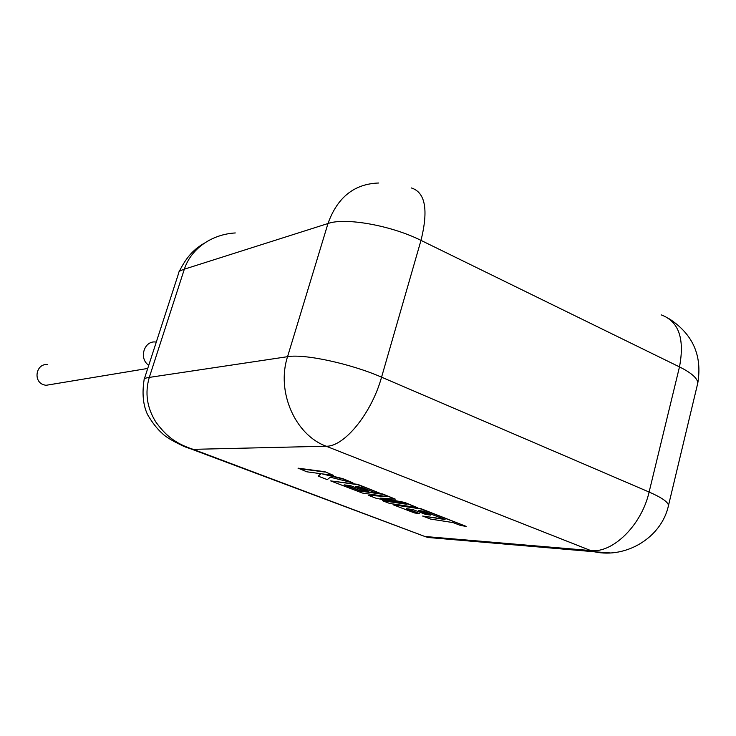 <?xml version="1.0" encoding="UTF-8"?>
<svg xmlns="http://www.w3.org/2000/svg" width="736" height="736" viewBox="0 0 736 736"><rect width="100%" height="100%" fill="white"/><g stroke="black" fill="none" stroke-linecap="round" stroke-linejoin="round"><path stroke-width="1.1" d="M422.639 516.046L430.56 519.073L453.045 522.588L460.662 525.513L466.164 526.378L420.771 508.926L393.125 504.767L414.497 512.937L419.686 513.728L406.392 508.64L413.209 509.671L425.362 514.326L430.505 515.117L418.333 510.444L423.55 511.244L445.078 519.524L422.639 516.046L443.799 519.036M466.164 526.378L420.845 508.64L393.125 504.767M419.686 513.728L407.735 508.843M430.505 515.117L419.686 510.655M417.294 507.592L404.579 502.697L380.503 498.134L395.333 499.146L382.766 494.316L360.594 491.133L344.19 484.858L350.86 485.788L363.612 490.673L368.644 491.39L355.865 486.487L360.971 487.214L374.56 492.43L379.813 493.175L357.668 484.665L330.639 480.902L362.471 493.065L386.759 496.579L368.469 495.356L376.197 498.3L406.98 504.316L382.398 500.673L389.684 503.461L417.294 507.592L404.653 502.412L382.978 498.3M395.333 499.146L382.849 494.022L360.677 490.848L345.506 485.042M368.644 491.39L357.19 486.68M379.813 493.175L357.751 484.371L330.639 480.902M382.987 496.036L368.469 495.356M400.669 503.084L382.398 500.673M318.136 476.128L327.29 479.624L330.262 477.213L352.903 482.834L342.875 478.98L322.046 473.855L333.592 475.41L324.889 471.73L298.209 468.188L306.811 471.804L321.19 473.736L318.136 476.128L320.951 473.699M324.797 472.024L298.117 468.482M352.903 482.834L342.967 478.685L324.861 474.232M333.592 475.41L324.889 471.73M51.253 384.44L45.908 385.324L43.571 384.753C32.734 381.239 36.276 363.124 47.472 364.651M235.29 232.953C212.327 234.25 191.305 248.069 184.34 269.183L149.288 377.402C144.762 392.831 146.933 407.689 155.82 421.995C165.223 434.847 174.57 443.32 193.191 449.346L183.126 446.117M437.285 538.274L428.14 537.492L426.144 536.59L590.769 550.574L326.186 446.218L193.191 449.346L424.589 536.378M190.633 448.794L185.27 446.954C173.613 441.655 165.968 437.175 162.334 433.495C157.292 429.07 152.361 422.777 147.559 414.607C143.069 405.039 141.938 393.318 144.164 379.436C143.584 378.727 145.286 378.056 149.288 377.402L287.555 356.684L327.989 223.514L184.34 269.183C180.164 270.572 178.324 271.731 178.83 272.642L144.366 378.81M428.14 537.492L594.154 551.742L590.769 550.574C612.692 553.408 641.59 525.265 649.106 492.044L679.484 366.905L420.992 240.387L381.57 377.172L649.106 492.044C661.434 497.435 667.902 501.878 668.518 505.356L668.113 506.984M411.286 187.928C425.344 192.289 428.582 209.778 420.992 240.387C391.184 225.409 345.202 217.295 327.989 223.514C337.364 197.331 354.283 183.825 378.755 183.006M287.555 356.684C304.124 353.648 350.612 363.602 381.57 377.172C371.533 413.531 344.089 446.872 326.186 446.218C295.154 434.976 276.129 391.626 287.555 356.684M697.25 385.324L697.792 383.051C697.516 378.267 691.417 372.876 679.484 366.905C684.839 338.652 678.73 321.301 661.167 314.861M669.364 318.872C692.88 334.254 702.356 355.644 697.792 383.051L668.518 505.356C661.83 537.151 626.575 558.9 594.154 551.742L610.227 552.92M148.764 365.268C138.506 358.644 144.146 340.253 155.83 342.038L156.317 341.982M147.734 368.442L45.908 385.324M179.142 271.713C186.999 255.769 194.874 248.648 204.599 243.036M190.578 448.785L425.712 536.802M425.739 536.792L427.975 537.427"/></g></svg>
